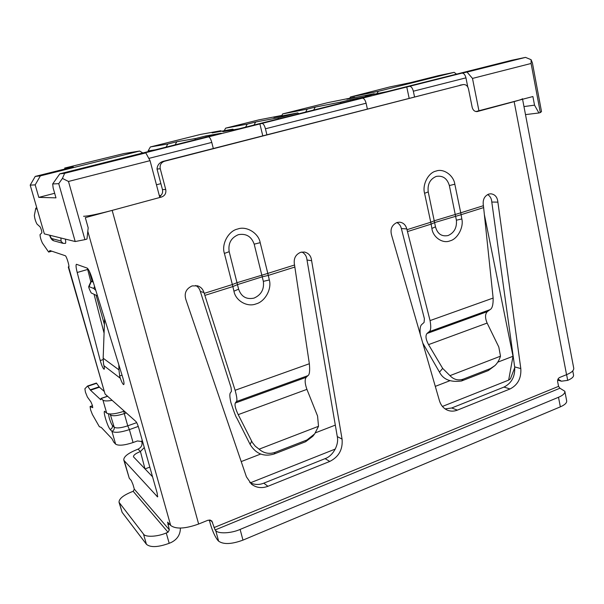 <?xml version="1.0" encoding="UTF-8"?>
<svg xmlns="http://www.w3.org/2000/svg" width="604" height="604" viewBox="0 0 604 604"><rect width="100%" height="100%" fill="white"/><g stroke="black" fill="none" stroke-linecap="round" stroke-linejoin="round"><path stroke-width="0.91" d="M241.207 461.584L260.807 453.989M315.439 432.819L335.311 425.118M435.295 386.371L449.716 380.784M497.726 362.181L513.181 356.194M250.282 482.853L335.303 449.044M442.43 406.439L508.659 380.105L510.44 378.814L514.751 367.625M159.818 197.485L85.323 217.644L88.184 227.814L86.976 239.071L84.938 239.637L68.486 181.457L150.041 160.656L159.818 197.485M479.002 111.121L472.487 78.422L531.105 63.473L540.308 112.593L538.919 112.978L534.525 105.164L532.902 96.534L475.937 111.544M161.079 195.303L159.358 195.764M221.547 131.204L220.815 130.728L212.14 132.903L232.804 129.173L233.68 129.747M254.02 125.02L255.673 122.008L247.24 124.114L245.579 127.142M282.672 115.772L282.113 115.394L273.861 117.455L297.704 112.895L298.935 113.733M313.68 110.026L315.273 107.097L307.247 109.105L305.654 112.05M472.487 78.422L467.058 72.08L461.939 73.137L143.156 153.295L145.813 152.895L150.041 160.656M156.451 184.801L160.883 183.631M467.775 86.961L465.948 77.848C465.118 74.662 463.781 73.092 461.939 73.137M534.525 105.164L523.962 106.576M454.163 72.344L378.232 91.34L350.411 97.002L389.859 86.916L410.486 82.635L438.602 75.606L454.163 72.344L456.518 74.133M68.486 181.457L62.416 178.422L58.724 183.654L75.206 241.532L44.364 233.891L30.2 185.126L35.221 176.421L73.288 166.908L64.681 168.063L64.945 168.992M62.416 178.422L64.643 173.31L145.813 152.895M84.938 239.637L75.206 241.532M409.452 86.334C411.181 86.327 412.479 87.95 413.34 91.212L414.533 96.844M367.36 108.954L366.092 103.216C365.193 99.894 363.933 98.218 362.317 98.188M261.955 123.42C263.306 123.541 264.476 125.322 265.443 128.78L266.885 134.737M213.31 148.486L211.778 142.416C210.766 138.882 209.656 137.04 208.448 136.874M467.058 72.08L525.51 57.38L531.105 59.705L531.105 63.473M531.105 59.705L532.403 62.899L541.509 111.581L540.308 112.593M525.495 114.609L538.919 112.978M30.2 185.126L35.191 184.869L40.37 175.877L35.221 176.421M374.661 94.081L374.163 93.718L346.824 99.199L354.578 97.259L327.821 102.642L282.695 113.907L307.247 109.105M525.51 57.38L511.565 60.302L386.771 91.665L365.254 95.953L374.163 93.718M340.437 103.307L341.132 102.008L350.237 99.72L350.471 100.785M315.273 107.097L341.132 102.008M277.863 119.033L278.595 117.689L297.704 112.895M255.673 122.008L278.595 117.689M350.237 99.72L371.233 95.568L238.95 128.811L222.763 131.695L232.804 129.173M194.805 139.901L195.575 138.512L205.843 135.938L206.123 137.055M155.341 149.822L148.116 150.947L150.366 146.946L167.844 143.986L176.829 141.736L175.084 144.862M176.829 141.736L195.575 138.512M150.366 146.946L200.543 134.42L220.815 130.728M64.643 173.31L59.811 173.824L221.343 133.235L205.843 135.938M58.724 183.654L52.684 183.963L59.811 173.824M409.15 98.225L406.741 86.878M262.77 135.794L259.863 123.805M247.24 124.114L225.624 128.154L258.761 119.886L282.113 115.394M54.67 193.28L38.807 197.38L55.976 197.855L53.144 187.965L52.684 183.963M35.191 184.869L38.807 197.38M355.001 97.561L354.578 97.259M281.857 115.44L282.695 113.907M167.844 143.986L166.085 147.119M378.232 91.34L377.024 93.605M224.205 130.728L225.624 128.154M142.801 152.971L139.652 151.038L40.37 175.877M148.29 151.589L148.116 150.947M139.652 151.038L123.722 153.597L64.681 168.063M349.754 98.233L350.411 97.002M436.262 176.406C442.8 175.341 447.171 178.391 449.368 185.564L456.397 220.203C456.994 227.64 454.231 232.751 448.108 235.537C441.667 236.806 437.455 233.899 435.476 226.832L428.228 191.913C427.353 184.265 430.025 179.094 436.262 176.406M238.414 234.662C246.175 233.31 251.43 236.481 254.193 244.167L263.344 281.351C264.318 289.324 261.207 294.911 254.012 298.112C246.402 299.69 241.268 296.715 238.618 289.18L229.188 251.679C227.98 243.427 231.053 237.757 238.414 234.662M263.344 281.351L269.316 279.969C271.996 289.014 264.997 301.675 255.998 303.918C247.323 307.451 235.537 300.769 233.944 291.173L238.618 289.18M406.771 228.931C405.714 224.945 403.351 222.687 399.705 222.174L397.032 222.483C391.717 225.028 389.935 229.377 391.694 235.53L439.433 400.694C440.882 405.367 443.615 408.553 447.617 410.252C450.795 411.475 454.057 411.43 457.402 410.124L510.04 388.961C517.817 384.959 521.403 378.164 520.807 368.583L497.885 202.136L491.792 202.046C491.565 198.603 490.176 196.104 487.639 194.564M497.885 202.136C497.386 197.115 495.016 194.329 490.788 193.793L488.795 194.08C484.506 195.96 482.671 199.577 483.291 204.93L483.404 205.7L460.739 212.819L454.827 184.205C453.664 175.371 443.495 168.146 436.103 171.068C428.41 172.518 422.068 184.703 424.582 193.288L430.75 222.234L406.99 229.694L430.063 320.588C431.218 327.096 430.871 330.818 429.014 331.777L426.99 333.499L487.36 311.604C485.02 314.042 484.944 317.863 487.134 323.072L428.546 344.62C425.782 339.448 425.269 335.741 426.99 333.499M406.99 229.694L406.779 228.924L401.366 228.561C400.686 225.737 399.184 223.737 396.836 222.544M314.178 434.533L312.827 436.269L305.609 441.743L274.186 453.989C263.91 457.062 255.892 453.891 250.139 444.469L236.889 418.202C236.134 417.598 234.141 412.396 230.917 402.619C229.679 397.107 229.52 393.831 230.449 392.789L231.46 391.279L231.045 387.511L200.317 291.438L203.941 292.547C202.982 289.248 200.928 287.028 197.78 285.903L192.178 285.888C185.881 288.818 183.85 293.582 186.085 300.188L246.424 476.85L251.513 484.219C256.375 487.851 261.849 488.545 267.934 486.288L329.769 461.433C338.859 456.828 342.959 449.384 342.068 439.108L311.619 260.709L307.006 259.992C306.666 256.255 304.96 253.604 301.894 252.019M311.619 260.709C311.105 255.96 308.704 253.068 304.408 252.034L300.694 252.298C295.65 254.465 293.552 258.421 294.39 264.174L294.541 265.005L267.806 273.401L260.188 242.672C258.633 233.159 246.387 225.647 237.651 229.029C228.523 230.826 221.23 244.205 224.401 253.423L232.359 284.537L204.212 293.37L235.115 390.282C236.979 397.122 237.387 400.89 236.323 401.584L307.934 375.643L306.16 377.326C304.62 379.606 304.877 383.615 306.923 389.361L317.568 416.028L318.512 426.288L259.108 449.172C263.737 453.264 269.044 454.336 275.039 452.381L306.991 439.954L314.714 433.838L318.512 426.288M200.317 291.438C199.607 288.765 198.067 286.787 195.696 285.488M87.814 231.272L170.683 525.472L167.618 522.158L169.339 529.806L168.048 532.252L133.174 491.309L134.322 489.172L133.008 484.574L131.325 480.595L129.271 478.255L124.235 460.724L157.569 496.903L157.161 493.098L138.777 428.04C137.772 424.718 136.798 422.513 135.862 421.433L105.051 394.019L68.743 267.353C69.898 267.315 66.493 255.862 65.285 255.726L49.958 250.562L48.652 252.057L42.469 243.17C40.861 239.75 40.053 236.889 40.06 234.563L41.842 232.872C41.789 231 41.208 229.007 40.106 226.893L37.003 224.076C35.545 221.411 34.662 218.505 34.368 215.356L35.787 208.252L37.282 209.52M203.941 292.547L204.212 293.37M215.115 529.972L211.755 520.859L208.025 520.218L198.633 524.03L112.163 210.388L161.547 197.017C164.945 195.719 166.342 193.212 165.73 189.513L160.256 168.765C159.645 165.028 161.042 162.529 164.447 161.26L463.26 84.568C465.903 84.409 467.639 85.844 468.478 88.848L472.192 107.361C472.97 110.23 474.616 111.642 477.122 111.589L514.147 101.615L566.56 374.669L559.697 377.455C558.126 378.293 557.447 379.697 557.651 381.66L558.564 386.356L559.938 388.221L215.115 529.972L215.734 530.591C218.18 533.996 231.264 533.415 240.113 529.421L558.496 397.281C562.928 395.416 565.042 393.415 564.846 391.279L559.938 388.221M407.504 231.574L431.128 224.129L430.75 222.234L434.351 220.762L460.739 212.819L461.101 214.692L483.63 207.595L483.404 205.7M445.103 408.9L451.709 407.987L503.978 387.081C511.701 383.117 515.257 376.398 514.661 366.9L491.792 202.046M307.934 375.643C309.542 374.759 310.011 370.796 309.346 363.744L294.541 265.005M249.792 482.596C254.427 484.861 259.093 485.05 263.789 483.162L325.088 458.64C332.932 456.043 339.191 444.778 337.274 436.564L307.006 259.992M463.26 84.568L162.801 161.449C159.237 162.748 157.312 165.277 157.025 169.044L160.256 168.765M159.554 196.489C162.083 194.903 163.05 192.593 162.453 189.55L157.025 169.044M112.163 210.388C97.448 214.246 87.92 216.209 83.586 216.27M170.683 525.472C175.847 529.323 185.164 528.84 198.633 524.03M215.734 530.591L218.618 541.169L217.991 540.535C215.167 537.062 212.631 531.535 210.373 523.947L209.278 519.938M522.588 99.328L573.74 368.198C573.943 370.463 571.55 372.623 566.56 374.669M522.46 98.709C522.483 99.124 519.712 100.09 514.147 101.615M420.271 334.405C419.689 328.825 420.293 325.435 422.083 324.22L424.076 322.445L424.401 318.716L401.366 228.561M422.792 343.117L439.493 372.147C443.253 379.546 450.607 382.491 461.547 380.981L488.304 370.554L494.963 365.579L490.41 368.576L463.223 379.153C458.24 380.814 453.823 379.644 449.965 375.643L500.497 356.179L498.806 347.013L487.134 323.072M428.546 344.62L442.664 368.395L449.965 375.643M259.108 449.172L255.326 446.243L252.374 442.521L238.21 414.638C235.5 408.931 234.526 405.058 235.281 403.034L236.323 401.584M60.838 237.976C61.163 240.279 61.125 241.268 60.725 240.936L63.088 243.352L65.345 243.389C65.813 243.518 65.828 242.091 65.406 239.108M103.443 363.706L104.039 365.782L120.234 378.225L119.607 376.005C120.928 380.384 122.182 383.208 123.367 384.476L123.737 384.589C124.303 384.023 123.994 381.705 122.801 377.651L92.118 278.482C90.17 272.472 88.509 269.007 87.142 268.085L76.436 264.288C75.727 264.884 75.983 267.617 77.206 272.495L100.241 360.55C101.751 365.76 103.05 368.659 104.13 369.255C104.575 368.855 104.349 367.006 103.443 363.706L104.039 365.782M483.63 207.595L493.128 298.051L430.063 320.588M122.038 375.19L119.69 375.975L118.943 369.859L103.163 358.225L103.526 363.676M87.353 268.206L90.834 281.758M94.065 294.291L104.077 333.151M68.305 267.074L105.051 394.019M68.826 267.285L68.312 267.074L68.931 266.228M144.28 447.511L140.438 451.528C135.719 453.393 133.393 455.152 133.469 456.813L152.548 476.775M124.235 460.724L123.782 459.938C123.669 456.526 128.425 452.932 138.037 449.157L140.438 451.528L144.998 468.938M123.775 459.938L129.271 478.255M145.338 468.81L149.822 467.126M133.174 491.309L131.589 491.913C123.133 495.401 118.943 498.859 119.026 502.286L143.488 534.064C145.194 537.386 157.402 536.85 166.259 532.97L168.048 532.252M180.407 528.085C180.347 534.714 177.198 539.546 170.962 542.581L169.188 543.306L166.259 532.97M558.496 397.281L560.353 406.847L242.974 540.119L240.113 529.421M218.618 541.169C223.533 544.619 231.657 544.272 242.974 540.119M560.353 406.847C564.906 404.846 567.005 402.815 566.658 400.746L564.891 391.551M558.028 379.078L561.433 381.207L567.7 380.361C571.875 378.58 573.823 376.798 573.536 375.024L572.751 370.901M487.36 311.604L489.95 309.701C492.23 308.599 493.287 304.718 493.128 298.051M103.163 358.225L104.598 318.814M118.829 364.816L118.943 369.859M141.562 441.033C142.793 444.604 141.615 447.315 138.037 449.157M138.278 426.424L129.392 429.61L133.069 442.536L137.433 440.95L142.627 441.652M500.497 356.179C499.281 360.022 497.432 363.163 494.963 365.579M133.069 442.536C124.364 445.39 118.55 445.933 115.636 444.144L113.771 442.166L111.997 438.738L101.321 427.473L99.343 426.688L92.374 414.457L90.6 409.874L90.094 406.537L92.729 407.685L92.389 405.382L90.94 401.917L87.391 397.024L85.436 392.17L84.885 388.772L87.55 386.024L90.502 390.207L100.747 399.765L101.019 398.436L102.944 400.142L106.689 413.121C109.49 414.691 115.319 414.065 124.167 411.233L124.333 411.181M112.155 400.339C107.293 401.184 104.22 401.124 102.944 400.142M143.488 534.064L146.432 544.287L122.114 512.328L119.388 502.973M119.033 502.286L122.114 512.328M146.432 544.287C150.434 547.654 158.022 547.33 169.188 543.306M97.516 295.915L91.189 292.932C89.369 289.392 88.554 287.247 88.75 286.515L93.763 288.493L95.787 290.328M93.25 282.151L91.068 281.222L93.22 282.03M87.58 386.016L96.398 383.049L99.433 387.194L104.016 391.233M126.281 412.917L124.273 413.619L127.754 425.828L129.392 429.61C120.589 432.472 114.775 433.045 111.936 431.331L115.636 444.144M106.689 413.121L104.484 411.226C103.971 411.86 104.303 414.261 105.473 418.413C107.157 423.925 108.72 427.624 110.154 429.504L111.936 431.331C113.778 430.471 114.533 429.097 114.194 427.194C116.406 428.5 120.928 428.047 127.754 425.828L136.693 422.641M108.433 413.846L109.256 418.013C110.381 421.728 111.43 424.189 112.397 425.405L114.194 427.194L110.139 413.997M508.659 380.105L513.007 356.262L484.363 214.548M465.948 77.848L413.34 91.212M366.092 103.216L265.443 128.78M211.778 142.416L148.81 158.407M454.827 184.205L449.368 185.564M254.193 244.167L260.188 242.672M51.793 251.173L48.735 252.027M558.564 386.356L214.02 527.594M520.807 368.583L514.661 366.9M510.04 388.961L503.978 387.081M457.402 410.124L451.709 407.987M428.228 191.913L424.582 193.288M204.877 295.379L232.857 286.568L232.359 284.537L237.078 282.68L267.806 273.401L268.289 275.416L294.865 267.043M229.188 251.679L224.401 253.423M342.068 439.108L337.274 436.564M329.769 461.433L325.088 458.64M267.934 486.288L263.789 483.162M164.447 161.26L162.801 161.449M165.73 189.513L162.453 189.55M161.547 197.017L159.69 196.995M212.578 522.301L210.275 520.029M477.673 111.483L476.699 111.612M459.954 85.187L462.928 84.635M461.834 218.95C463.902 227.263 457.492 239.161 449.995 240.86C442.77 243.978 432.841 237.259 431.898 228.433L431.128 224.129L434.706 222.544L461.101 214.692L461.834 218.95L456.397 220.203M442.664 368.395L439.493 372.147M233.944 291.173L232.857 286.568L237.546 284.59L262.31 276.798L268.289 275.416L269.316 279.969M251.604 441.139L250.139 444.469M169.339 529.806L134.322 489.172M169.399 524.015L167.882 524.627M461.547 380.981L463.223 379.153M431.898 228.433L435.476 226.832M274.186 453.989L275.039 452.381M235.115 390.282L309.346 363.744M60.725 240.936L51.468 238.489L53.718 240.785L63.088 243.352M51.468 238.489L49.664 235.205M100.241 360.55L103.148 359.599M77.206 272.495L87.663 269.452M36.836 207.972L35.998 208.191M157.138 496.669L157.757 496.428M566.605 374.646L567.7 380.361M488.304 370.554L490.41 368.576M429.014 331.777L489.95 309.701M305.609 441.743L306.991 439.954M89.218 270.969L92.253 281.66M96.111 295.25L104.394 324.461M306.16 377.326L235.281 403.034M101.162 398.489L107.603 396.292M306.923 389.361L238.21 414.638M94.564 286.394L93.763 288.493M89.158 286.439L91.385 281.366M109.566 413.974L110.706 415.069C112.903 416.299 117.425 415.816 124.273 413.619L123.895 411.332M90.502 390.207L99.433 387.194M90.207 389.837L99.132 386.832M87.814 386.25L96.67 383.283M92.487 405.745L90.17 406.545M110.154 429.504C111.989 428.659 112.737 427.292 112.397 425.405M491.513 199.992L491.671 200.762M197.78 285.903L197.282 285.76M48.697 252.057L51.816 251.181M49.611 235.19C50.645 238.437 52.02 240.301 53.718 240.785M35.855 208.123L36.806 207.882M561.433 381.2L557.658 380.158M88.743 286.515L91.068 281.222M87.55 386.024L96.398 383.057M92.48 405.714L90.094 406.537M107.512 396.209L101.019 398.429"/></g></svg>
